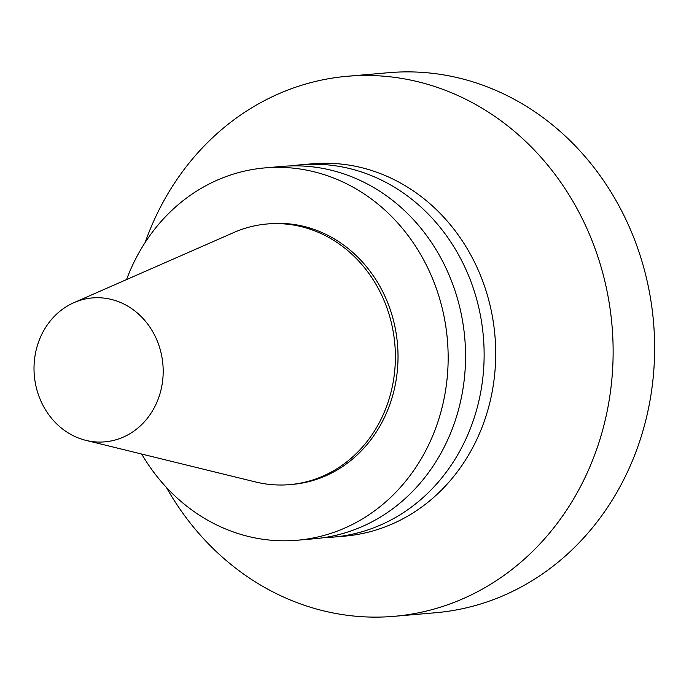 <?xml version="1.0" encoding="UTF-8"?>
<svg xmlns="http://www.w3.org/2000/svg" width="689" height="689" viewBox="0 0 689 689"><rect width="100%" height="100%" fill="white"/><g stroke="black" fill="none" stroke-linecap="round" stroke-linejoin="round"><path stroke-width="1.03" d="M166.359 487.364A271.035 242.132 -95 0 0 394.168 616.319L435.663 612.728A271.035 242.132 -95 0 0 647.781 283.954A271.035 242.132 -95 0 0 388.854 72.681L347.359 76.272A271.035 242.132 -95 0 0 145.138 242.511M394.168 616.319A271.035 242.132 -95 0 0 606.286 287.554A271.035 242.132 -95 0 0 347.359 76.272M85.927 440.374L255.464 481.947A130.807 116.863 -95 0 0 289.716 484.625L292.343 484.393A130.807 116.863 -95 0 0 394.719 325.725A130.807 116.863 -95 0 0 269.752 223.753L267.117 223.985A130.807 116.863 -95 0 0 233.847 232.503L73.99 302.635A72.224 64.525 -95 0 0 35.837 385.547A72.224 64.525 -95 0 0 85.927 440.374A72.224 64.525 -95 0 0 161.364 354.232A72.224 64.525 -95 0 0 73.99 302.635M289.716 484.625A130.807 116.863 -95 0 0 392.084 325.949A130.807 116.863 -95 0 0 267.117 223.985M141.676 454.042A186.874 166.945 -95 0 0 297.192 540.245L314.589 538.738A186.874 166.945 -95 0 0 460.838 312.065A186.874 166.945 -95 0 0 282.318 166.393L264.912 167.901A186.874 166.945 -95 0 0 126.561 279.579M297.192 540.245A186.874 166.945 -95 0 0 443.44 313.573A186.874 166.945 -95 0 0 264.912 167.901M323.856 537.644A186.874 166.945 -95 0 0 333.166 537.127A186.874 166.945 -95 0 0 479.415 310.455A186.874 166.945 -95 0 0 300.886 164.783A186.874 166.945 -95 0 0 291.628 165.877M333.166 537.127L344.741 536.128A186.874 166.945 -95 0 0 490.99 309.447A186.874 166.945 -95 0 0 312.47 163.784L300.886 164.783"/></g></svg>
